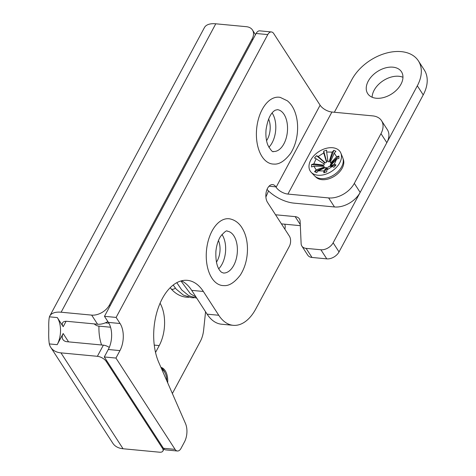 <?xml version="1.0" encoding="UTF-8"?>
<svg xmlns="http://www.w3.org/2000/svg" width="476" height="476" viewBox="0 0 476 476"><rect width="100%" height="100%" fill="white"/><g stroke="black" fill="none" stroke-linecap="round" stroke-linejoin="round"><path stroke-width="0.71" d="M98.966 326.131A35.087 20.224 95.4 0 0 101.602 344.987M97.556 324.21L67.11 321.33A9.657 4.647 -151.8 0 0 62.546 322.859A9.657 4.647 -151.8 0 0 63.201 326.679L57.304 317.575L49.421 316.832A23.978 11.543 28.2 0 1 49.784 316.01A23.978 11.543 28.2 0 1 61.124 312.22L91.66 315.112L97.556 324.21A14.482 9.562 -32.9 0 0 107.874 321.586M50.759 347.373L112.854 443.269A23.978 15.833 -32.9 0 0 123.052 448.755L60.952 352.865A23.978 15.833 147.1 0 1 50.759 347.373A23.978 15.833 147.1 0 1 49.308 343.922L57.191 344.672A19.314 11.132 95.4 0 0 57.304 317.575M57.191 344.672L63.171 333.521A9.657 6.378 -32.9 0 0 62.921 339.513A9.657 6.378 -32.9 0 0 67.027 341.72L103.357 345.154L97.378 356.31A7.241 3.487 28.2 0 1 106.231 361.433L106.666 360.618M284.868 229.176A14.482 9.562 -32.9 0 0 284.743 224.19M110.033 305.943L109.444 305.033A14.482 9.562 147.1 0 1 91.66 315.112M109.444 305.033L252.096 38.99L252.685 39.895M61.124 312.22L215.777 23.8L246.312 26.686A14.482 9.562 147.1 0 1 252.47 30A14.482 9.562 147.1 0 1 252.096 38.99M215.777 23.8A23.978 11.543 -151.8 0 0 204.43 27.584L49.784 316.01M109.272 347.438A7.241 3.487 -151.8 0 0 103.357 345.154M162.846 447.38L162.411 448.19L106.231 361.433M60.952 352.865L97.378 356.31M123.052 448.755L159.478 452.2A7.241 3.487 28.2 0 0 162.899 451.058A7.241 3.487 28.2 0 0 162.411 448.19M49.308 343.922C48.725 340.037 48.558 335.211 48.802 329.446C48.606 323.734 48.814 319.527 49.421 316.832M287.915 194.077L331.909 112.027A9.657 4.647 28.2 0 1 320.11 105.196L276.116 187.246A9.657 4.647 -151.8 0 0 287.915 194.077L328.636 197.927L334.479 206.959A20.92 13.816 -32.9 0 0 360.165 192.405L354.322 183.379A20.92 13.816 147.1 0 1 328.636 197.927M354.322 183.379L380.984 133.649L386.833 142.681A20.92 13.816 -32.9 0 0 387.375 129.698L381.526 120.666A20.92 13.816 147.1 0 1 380.984 133.649M331.909 112.027L372.631 115.876A20.92 13.816 147.1 0 1 381.526 120.666M343.071 158.8A16.499 10.894 147.1 0 1 338.543 172.961A16.499 10.894 147.1 0 1 321.919 179.66A16.499 10.894 147.1 0 1 315.487 176.661M334.479 206.959L293.894 203.121A24.139 11.62 28.2 0 1 267.036 189.43M386.833 142.681L360.165 192.405M276.116 187.246L275.854 186.842A10.061 5.801 95.4 0 0 272.635 184.599A10.061 5.801 95.4 0 0 266.495 190.989A10.061 5.801 95.4 0 0 267.518 202.383L289.402 236.173A7.241 4.177 -84.6 0 1 289.354 246.33L255.826 308.865A45.065 25.978 -84.6 0 1 233.186 325.316A45.065 25.978 -84.6 0 1 218.764 315.261L203.359 291.473A49.891 28.762 95.4 0 0 187.389 280.34A49.891 28.762 95.4 0 0 158.187 308.073A49.891 28.762 95.4 0 0 158.805 362.504L185.456 423.45A14.482 8.348 -84.6 0 1 184.432 442.014L181.035 448.35A7.241 4.177 -84.6 0 1 177.393 450.998A7.241 4.177 -84.6 0 1 175.079 449.38L115.948 358.065L119.946 350.604A19.314 11.132 95.4 0 0 120.059 323.507L116.12 317.421L267.768 34.593A7.241 4.177 -84.6 0 1 271.409 31.951A7.241 4.177 -84.6 0 1 273.724 33.564L320.11 105.196M206.816 263.627L206.608 262.062M211.231 232.633L211.534 232.008M261.378 111.11L261.681 110.486M256.963 142.104L256.754 140.539M181.463 280.828A49.891 28.762 -84.6 0 1 191.703 290.366L207.114 314.16A45.065 25.978 95.4 0 0 221.536 324.215L233.186 325.316M271.409 31.951L259.753 30.845A7.241 4.177 95.4 0 0 256.118 33.493L104.464 316.32L108.409 322.407A19.314 11.132 -84.6 0 1 108.29 349.503L104.292 356.958L163.423 448.279A7.241 4.177 95.4 0 0 165.743 449.891L177.393 450.998M104.292 356.958L115.948 358.065M104.464 316.32L116.12 317.421M166.808 380.8A13.679 7.884 95.4 0 0 164.517 371.935A13.679 7.884 95.4 0 0 161.804 369.364M161.144 367.853A15.291 8.812 -84.6 0 1 163.875 370.566A15.291 8.812 -84.6 0 1 165.023 372.803M160.942 367.383A15.291 8.812 -84.6 0 1 165.184 370.691A15.291 8.812 -84.6 0 1 167.671 382.781M155.539 352.448L159.228 345.57A30.982 17.862 95.4 0 0 160.079 303.206M205.567 311.774L203.621 330.177A20.117 11.597 -84.6 0 1 200.325 341.387L172.371 393.521M94.23 323.894A20.117 11.597 95.4 0 0 98.812 326.12L110.551 327.226M368.228 81.164A20.117 13.28 147.1 0 1 385.209 67.979A20.117 13.28 147.1 0 1 401.482 71.775A20.117 13.28 147.1 0 1 391.813 93.855A20.117 13.28 147.1 0 1 367.71 93.641A20.117 13.28 147.1 0 1 368.228 81.164M402.958 77.279A20.117 13.28 -32.9 0 0 374.124 90.261A20.117 13.28 -32.9 0 0 372.125 97.241M334.36 112.259L351.865 79.611A40.234 26.567 147.1 0 1 385.822 53.247A40.234 26.567 147.1 0 1 418.368 60.839A40.234 26.567 147.1 0 1 417.327 85.805L333.14 242.82A9.978 6.587 147.1 0 1 320.889 249.757L306.11 248.365A9.978 6.587 147.1 0 1 301.867 246.08A9.978 6.587 147.1 0 1 301.135 243.718L300.124 221.275A9.978 6.587 -32.9 0 0 299.398 218.912A9.978 6.587 -32.9 0 0 295.156 216.628L275.545 214.777M301.867 246.08L307.758 255.178A9.978 6.587 -32.9 0 0 312 257.462L326.78 258.861A9.978 6.587 -32.9 0 0 339.031 251.923L423.223 94.902A40.234 26.567 -32.9 0 0 424.265 69.942L418.368 60.839M281.441 223.881L300.32 225.666M340.852 153.099L342.69 157.586A16.898 11.156 147.1 0 1 333.926 174.906A16.898 11.156 147.1 0 1 314.535 175.817L311.197 172.306A17.802 11.757 147.1 0 1 313.696 155.979A17.802 11.757 147.1 0 1 340.852 153.099A17.802 11.757 147.1 0 1 331.623 171.348A17.802 11.757 147.1 0 1 311.197 172.306M336.627 159.091L334.354 164.19L335.991 164.976L333.926 167.266L332.284 166.487L326.75 170.027L326.762 171.86L323.823 172.776L323.811 170.949L318.26 170.86L316.635 172.663L314.547 171.669L316.177 169.867L313.857 166.201L311.548 166.921L311.536 164.595L313.845 163.875L316.118 158.776L314.475 157.99L316.546 155.7L318.188 156.485L323.722 152.939L323.71 151.106L326.649 150.19L326.655 152.022L332.206 152.106L333.837 150.303L335.925 151.297L334.295 153.099L336.615 156.771L338.924 156.045L338.936 158.371L336.627 159.091L329.826 166.487M329.999 166.404L334.354 164.19M334.884 161.102L330.659 164.19A3.772 2.493 147.1 0 1 330.195 165.226L330.998 165.606M334.295 153.099L330.183 162.286A3.772 2.493 147.1 0 1 330.653 163.03L331.82 162.667A5.028 3.32 147.1 0 1 331.885 163.298M326.655 152.022L328.012 161.769A3.772 2.493 147.1 0 1 329.142 161.786L329.963 160.876A5.028 3.32 147.1 0 1 330.683 161.162M323.626 163.607A5.028 3.32 147.1 0 1 324.59 162.554L325.423 162.947A3.772 2.493 147.1 0 1 326.542 162.227L326.536 161.305A5.028 3.32 147.1 0 1 327.887 160.87M322.71 166.279A5.028 3.32 147.1 0 1 322.758 165.493L323.924 165.13A3.772 2.493 147.1 0 1 324.388 164.095L316.118 158.776M323.989 168.206A5.028 3.32 147.1 0 1 323.579 167.945L324.4 167.034A3.772 2.493 147.1 0 1 323.93 166.291L313.857 166.201M327.548 168.212A5.028 3.32 147.1 0 1 326.578 168.474L326.572 167.552A3.772 2.493 147.1 0 1 325.447 167.534L318.26 170.86M332.284 166.487L329.166 166.374A3.772 2.493 147.1 0 1 328.041 167.094L326.75 170.027M329.481 166.523L335.991 164.976M326.578 168.474L323.823 172.776M326.572 167.552L323.811 170.949M323.579 167.945L314.547 171.669M324.4 167.034L316.177 169.867M322.758 165.493L311.536 164.595M323.924 165.13L313.845 163.875M324.59 162.554L316.546 155.7M325.423 162.947L318.188 156.485M326.542 162.227L323.722 152.939M326.536 161.305L323.71 151.106M329.142 161.786L332.206 152.106M329.963 160.876L333.837 150.303M330.653 163.03L336.615 156.771M331.82 162.667L338.924 156.045M330.195 165.226L334.473 161.584M230.104 218.918A33.552 19.343 95.4 0 0 206.501 250.328A33.552 19.343 95.4 0 0 223.803 285.6C229.033 286.088 234.543 282.577 240.332 275.068C244.961 267.756 247.336 259.194 247.466 249.388C247.472 240.309 245.378 232.704 241.183 226.576C238.28 222.5 234.591 219.948 230.104 218.918M237.399 249.983A21.003 12.108 95.4 0 0 227.367 231.205C226.778 230.057 224.511 231.788 220.566 236.399C218.091 240.356 216.532 245.307 215.902 251.263C215.497 261.77 217.365 268.761 221.495 272.242L223.417 273.022A21.003 12.108 95.4 0 0 225.1 272.932A21.003 12.108 95.4 0 0 237.399 249.983M216.413 262.193A15.773 9.092 95.4 0 0 218.46 240.529M218.704 268.797A21.003 12.108 95.4 0 0 221.953 234.472M276.044 97.336A33.552 19.343 95.4 0 0 256.421 132.441A33.552 19.343 95.4 0 0 273.95 164.077C279.18 164.559 284.69 161.049 290.479 153.546C294.18 147.792 296.459 141.045 297.316 133.292C298.149 125.105 297.232 117.655 294.561 110.938C292.841 106.725 290.443 103.346 287.355 100.805L280.257 97.396A33.552 19.343 95.4 0 0 276.044 97.336M273.355 151.481A21.003 12.108 95.4 0 0 273.563 151.499A21.003 12.108 95.4 0 0 287.552 128.46M287.546 128.46A21.003 12.108 95.4 0 0 277.514 109.682A21.003 12.108 95.4 0 0 277.389 109.664M266.56 140.67A15.773 9.092 95.4 0 0 270.207 127.633A15.773 9.092 95.4 0 0 268.613 119.006M268.857 147.268A21.003 12.108 95.4 0 0 275.806 127.348A21.003 12.108 95.4 0 0 272.099 112.949M63.201 326.679L66.087 321.288M68.574 341.869L63.171 333.521M269.053 186.199L275.854 186.842M207.114 314.16L218.764 315.261M191.703 290.366L203.359 291.473M163.423 448.279L175.079 449.38M108.29 349.503L119.946 350.604M108.409 322.407L120.059 323.507M256.118 33.493L267.768 34.593M108.879 323.192L105.333 322.853M154.26 345.1L159.228 345.57M175.293 288.022A3.219 2.285 140.1 0 1 172.276 289.319A3.219 2.285 140.1 0 1 170.991 288.694A3.219 2.285 140.1 0 1 170.944 288.635M339.031 251.923L333.14 242.82M423.223 94.902L417.327 85.805M326.78 258.861L320.889 249.757M312 257.462L306.11 248.365M300.273 224.535L295.156 216.628M252.47 30L255.487 34.665M164 449.005L162.899 451.058M170.176 287.712L170.991 288.694C175.412 293.74 180.523 296.572 186.324 297.191L188.877 297.268M268.535 190.965L265.888 197.022M173.187 285.047L176.275 289.206L183.361 295.096L191.489 297.696L194.154 297.762M176.798 282.679L181.707 289.902L188.728 295.661L196.766 298.19M180.969 280.965L190.329 293.668L196.112 297.173M343.809 162.042L343.279 161.221M318.141 178.661L317.611 177.84M273.563 151.499C272.772 152.516 270.868 150.386 267.857 145.12C266.161 140.765 265.566 135.612 266.06 129.645C267.655 119.286 270.725 112.806 275.265 110.194L277.514 109.676"/></g></svg>
